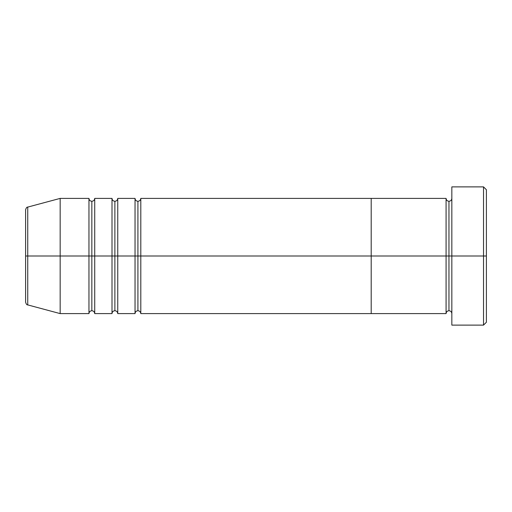 <?xml version="1.0" encoding="UTF-8"?>
<svg xmlns="http://www.w3.org/2000/svg" width="512" height="512" viewBox="0 0 512 512"><rect width="100%" height="100%" fill="white"/><g stroke="black" fill="none" stroke-linecap="round" stroke-linejoin="round"><path stroke-width="0.77" d="M451.84 313.6C451.661 311.859 450.701 310.899 448.96 310.72C447.219 310.899 446.259 311.859 446.08 313.6L446.08 256L448.96 256L448.96 201.28L448.96 256L451.84 256L451.84 325.12L451.84 186.88L451.84 256L486.4 256L486.4 189.76L486.4 322.24L486.4 256L483.52 256L483.52 325.12L483.52 256L448.96 256L448.96 201.28L448.96 256L446.08 256L446.08 198.4L446.08 256L371.2 256L371.2 313.6L371.2 198.4L371.2 256L446.08 256L446.08 198.4L140.8 198.4L140.8 256L137.92 256L137.92 201.28L137.92 256L135.04 256L135.04 198.4L135.04 256L114.88 256L114.88 201.28L114.88 256L112 256L112 198.4L112 256L91.84 256L91.84 201.28L91.84 256L88.96 256L88.96 198.4L88.96 256L27.738 256L27.738 304.909L27.738 256L25.6 256L25.6 302.131C26.15 304.109 26.861 305.03 27.738 304.909L27.738 256L60.16 256L60.16 313.6L60.16 256L88.96 256L88.96 198.4L60.16 198.4L60.16 256L60.16 198.4L27.738 207.091L27.738 256L27.738 207.091L27.738 256L25.6 256L25.6 209.869C26.15 207.891 26.861 206.97 27.738 207.091M483.52 256L483.52 186.88L483.52 256M446.08 256L446.08 313.6L446.08 256M448.96 256L448.96 310.72L448.96 256M140.8 313.6C140.621 311.859 139.661 310.899 137.92 310.72C136.179 310.899 135.219 311.859 135.04 313.6L135.04 256L137.92 256L137.92 310.72L137.92 201.28L137.92 310.72L137.92 256L140.8 256L140.8 198.4L140.8 313.6L371.2 313.6L371.2 256L140.8 256L371.2 256L371.2 198.4L371.2 313.6L446.08 313.6M117.76 313.6C117.581 311.859 116.621 310.899 114.88 310.72C113.139 310.899 112.179 311.859 112 313.6L112 256L114.88 256L114.88 310.72L114.88 201.28L114.88 310.72L114.88 256L117.76 256L117.76 198.4L117.76 313.6L135.04 313.6M94.72 313.6C94.541 311.859 93.581 310.899 91.84 310.72C90.099 310.899 89.139 311.859 88.96 313.6L88.96 256L91.84 256L91.84 310.72L91.84 201.28L91.84 310.72L91.84 256L94.72 256L94.72 198.4L94.72 313.6L112 313.6M112 256L112 198.4L94.72 198.4L94.72 256L112 256L112 313.6L112 256M135.04 256L135.04 198.4L117.76 198.4L117.76 256L135.04 256L135.04 313.6L135.04 256M94.72 256L94.72 313.6L94.72 256M88.96 256L88.96 313.6L88.96 256M117.76 256L117.76 313.6L117.76 256M140.8 256L140.8 313.6L140.8 256M451.84 325.12L483.52 325.12L486.4 322.24M446.08 198.4C446.259 200.141 447.219 201.101 448.96 201.28C450.701 201.101 451.661 200.141 451.84 198.4M486.4 189.76L483.52 186.88L451.84 186.88M140.8 198.4C140.621 200.141 139.661 201.101 137.92 201.28C136.179 201.101 135.219 200.141 135.04 198.4M117.76 198.4C117.581 200.141 116.621 201.101 114.88 201.28C113.139 201.101 112.179 200.141 112 198.4M94.72 198.4C94.541 200.141 93.581 201.101 91.84 201.28C90.099 201.101 89.139 200.141 88.96 198.4M88.96 313.6L60.16 313.6L27.738 304.909"/></g></svg>
